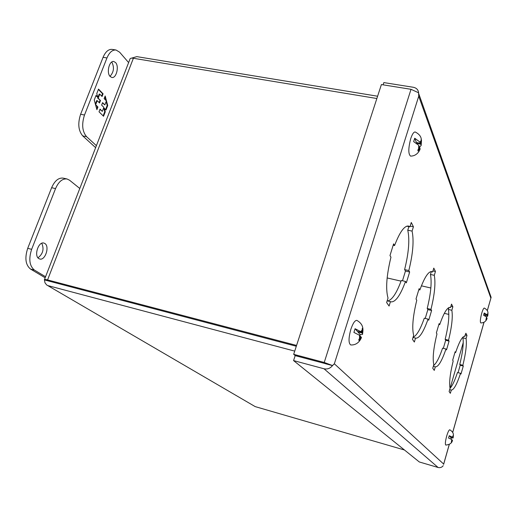 <?xml version="1.0" encoding="UTF-8"?>
<svg xmlns="http://www.w3.org/2000/svg" width="517" height="517" viewBox="0 0 517 517"><rect width="100%" height="100%" fill="white"/><g stroke="black" fill="none" stroke-linecap="round" stroke-linejoin="round"><path stroke-width="0.78" d="M110.127 76.484C106.237 72.794 109.32 60.34 113.818 61.523L115.569 62.57C119.388 66.383 116.293 78.636 111.801 77.46L110.127 76.484M95.632 147.662L82.733 135.9C78.351 130.723 77.64 123.518 80.607 114.27L103.077 57.316C105.487 51.706 108.525 49.07 112.189 49.393L116.041 50.02L119.621 52.191L128.63 62.589M109.998 76.335C113.85 72.128 114.457 67.352 111.801 62.001M96.401 145.671L86.585 136.675C82.235 131.499 81.537 124.28 84.504 115.013L106.961 57.962C109.365 52.346 112.389 49.697 116.041 50.02M103.103 93.829L98.521 89.098L96.757 93.59L97.726 97.17L96.026 95.445L94.243 99.994L96.899 109.694L97.946 107.013L95.632 104.712L97.222 100.666L99.522 102.986L100.492 100.505L98.198 98.178L99.775 94.146L102.062 96.492L103.103 93.829L102.566 93.732L101.655 96.072M99.018 111.788L103.549 116.273L105.274 111.84L104.344 108.363L105.985 110.018L107.717 105.558L105.19 95.981L104.15 98.637L106.399 100.938L104.848 104.925L102.592 102.637L101.623 105.106L103.885 107.387L102.327 111.381L100.059 109.119L99.018 111.788M98.392 89.422L102.566 93.732M98.198 98.178L97.661 98.075L99.238 94.049L99.775 94.146M97.661 98.075L100.492 100.505M99.955 100.408L99.109 102.573M95.341 103.995L96.685 100.569L97.222 100.666M95.658 105.171L97.946 107.013M97.409 106.916L96.66 108.829M95.904 95.768L97.726 97.17M105.274 111.84L104.744 111.737L103.141 115.866M99.936 109.43L102.327 111.381M102.469 102.954L104.848 104.925M104.886 96.757L105.836 100.363M106.159 101.565L107.187 105.462L107.717 105.558M107.187 105.462L105.578 109.604M104.744 111.737L103.814 108.266L104.344 108.363M486.969 318.666L487.092 318.349C486.988 318.763 485.799 322.963 480.771 322.931C479.996 321.981 480.299 318.802 481.689 313.386C482.742 309.883 483.615 308.1 484.319 308.048C486.84 309.509 488.048 311.163 487.958 313.011L487.712 316.139L486.361 316.753M486.503 319.228L486.891 317.845L487.085 318.343L486.025 320.21L485.883 319.868L486.562 317.005L483.569 315.221L484.196 312.998L487.188 314.788L487.958 313.011M487.188 314.788L487.382 315.292L487.777 313.909M487.382 315.292L484.875 314.704L484.196 312.998M486.361 318.879L486.562 317.005M485.418 316.068L485.017 315.053L487.518 315.641L487.712 316.139M487.912 314.265L487.518 315.641M445.816 445.072L445.777 445.066C445.021 444.252 445.311 441.279 446.656 436.148C447.909 431.999 448.956 429.873 449.796 429.776C452.317 431.385 453.512 433.143 453.383 435.043L453.131 437.964L451.218 437.964L450.326 436.955L453.131 437.964M452.414 440.439L451.296 442.487L451.761 439.495L448.575 438.061L449.241 435.715L452.427 437.156L453.383 435.043M450.94 439.011L451.218 437.964M452.427 437.156L452.685 437.46L453.105 435.999M452.685 437.46L450.145 436.742L449.241 435.715M451.612 441.253L451.761 439.495M445.777 445.066C449.79 444.646 452.02 443.056 452.472 440.297L452.207 439.999L451.793 441.46M453.286 436.212L452.873 437.666M410.698 156.108L410.55 156.095C408.21 154.066 408.256 148.289 410.698 138.763C412.223 134.161 413.716 131.9 415.164 131.977L415.306 132.022M419.558 150.221L420.088 148.689L418.944 149.562L418.163 151.074L417.814 150.201L418.596 148.683L418.757 145.329L413.658 141.619L414.718 138.233L419.81 141.955L420.954 141.109L421.148 139.5L421.491 140.385L421.155 145.451L419.41 147.423M421.491 140.385L421.096 140.314M419.81 141.955L420.302 143.215L420.954 141.109M420.302 143.215L416.418 142.518L414.718 138.233M418.596 148.683L419.255 146.576L418.757 145.329M420.088 148.689L419.597 147.455L418.944 149.562M419.597 147.455L419.009 147.351M416.98 143.442L420.644 144.094L421.129 145.342M421.297 142.001L420.644 144.094M416.799 143.306L417.012 142.627M360.937 338.163L361.467 337.491C361.034 338.7 358.203 345.446 350.707 344.942C348.445 343.269 348.49 338.073 350.836 329.368C352.911 323.274 354.921 320.275 356.879 320.385C363.587 324.217 363.302 329.09 362.585 333.788C362.915 334.46 362.12 334.706 360.194 334.538L357.9 331.933L361.861 332.935L362.585 333.788M361.467 337.491L359.173 340.529L358.695 339.999L359.522 338.357L359.561 335.287L353.912 332.418L355.069 328.715L360.704 331.604L362.1 330.092L362.333 328.308L362.805 328.864L362.533 333.704M359.89 335.662L360.194 334.538M362.805 328.864L362.307 328.741M360.704 331.604L361.383 332.386L362.1 330.092M361.383 332.386L357.415 331.384L355.069 328.715M359.522 338.357L360.239 336.056L359.561 335.287M361.396 337.362L360.717 336.599L360.006 338.893M360.717 336.599L360.116 336.444M362.572 330.641L361.861 332.935M357.9 331.933L358.022 331.539M377.604 96.22L136.837 56.631L131.467 58.163M430.848 287.995L421.4 285.823L430.848 288.001M401.043 281.138L387.143 277.946L401.043 281.145M47.499 285.429L255.185 406.608L46.659 284.938L44.992 282.812L44.397 279.742C44.249 279.29 45.309 279.348 47.57 279.923L133.386 58.272C131.15 57.949 129.993 58.292 129.903 59.3L44.494 279.497M133.386 58.272L376.861 98.514M296.306 346.248L44.533 279.936L296.306 346.241M48.307 285.714L294.722 351.114M404.443 449.984L255.185 406.608M296.571 345.434L47.57 279.923M463.251 342.558L450.094 388.286M38.891 258.636C33.708 255.921 38.426 241.232 43.88 243.068L44.824 243.481C49.916 246.344 45.205 260.807 39.751 259.004L38.891 258.636M79.799 188.472L69.556 180.22L67.042 178.985C62.447 178.436 58.615 181.635 55.552 188.589L31.647 249.323C28.525 259.043 29.45 265.958 34.419 270.074L45.561 276.731M67.042 178.985L63.158 178.132C58.544 177.583 54.699 180.769 51.629 187.703L27.711 248.334C24.59 258.035 25.527 264.943 30.529 269.06L45.16 277.771M37.987 257.821C42.989 253.912 44.249 249.058 41.767 243.268M402.484 280.757L405.457 271.044L404.611 269.596C408.76 252.819 409.813 239.688 407.771 230.194L408.882 226.608M387.666 300.913C392.048 300.054 396.591 293.242 401.282 280.479L405.502 281.448C400.429 295.233 395.66 302.038 391.201 301.876L387.175 300.797M425.239 318.42L427.863 309.605L427.204 308.475C430.868 293.591 431.947 282.256 430.448 274.456L431.275 271.69M413.089 337.213C416.612 335.791 420.347 329.452 424.302 318.194L428.07 319.105C423.565 331.862 419.507 338.228 415.894 338.196L413.025 337.439M443.334 348.335L445.686 340.276L445.156 339.365C448.433 325.994 449.512 316.029 448.381 309.457L448.956 307.505M433.524 365.597C436.361 363.464 439.385 357.648 442.591 348.148L445.99 349.001C441.945 360.853 438.435 366.805 435.45 366.87L433.311 366.307M458.068 372.667L460.195 365.254L459.762 364.498C462.734 352.368 463.788 343.482 462.922 337.834L463.206 336.845M450.036 388.345C452.369 385.805 454.844 380.531 457.461 372.511L460.557 373.306C456.899 384.357 453.816 389.941 451.309 390.07L449.667 389.637M326.227 363.858L295.181 355.631L293.572 360.582L419.319 461.972L438.106 467.484C440.18 467.975 441.88 467.381 443.205 465.701L443.218 465.675M390.458 301.579L389.081 306.051L386.632 302.561L388.021 298.044C385.527 289.152 386.509 275.529 390.955 257.182L389.98 255.553L393.611 243.856L394.568 245.543C399.673 232.211 404.3 225.709 408.469 226.026L409.942 226.834L411.286 222.472L413.413 226.789L410.162 226.11M413.413 226.789L412.088 231.105L407.771 230.194M412.088 231.105C414.065 240.599 412.973 253.744 408.824 270.546L404.611 269.596M408.824 270.546L409.651 271.994L405.457 271.044M409.651 271.994L406.343 282.851L405.502 281.448M394.568 245.543L393.178 245.239M409.942 226.834L406.776 226.168M415.545 338.073L414.356 342.041L412.456 339.333L413.658 335.326C411.829 328.036 412.863 316.346 416.773 300.254L416.017 298.994L419.138 288.635L419.882 289.927C424.412 277.493 428.373 271.367 431.76 271.561L432.619 271.987L433.782 268.103L435.443 271.464L432.942 270.908M435.443 271.464L434.293 275.322L430.448 274.456M434.293 275.322C435.741 283.116 434.629 294.464 430.965 309.366L427.204 308.475M430.965 309.366L431.611 310.497L427.863 309.605M431.611 310.497L428.729 320.204L428.07 319.105M419.882 289.927L418.822 289.682M432.619 271.987L430.797 271.58M435.308 366.824L434.267 370.398L432.748 368.24L433.802 364.634C432.425 358.494 433.479 348.264 436.955 333.93L436.361 332.935L439.101 323.629L439.689 324.657C443.748 313.05 447.186 307.292 450.003 307.376L450.507 307.609L451.535 304.106L452.86 306.801L450.882 306.335M452.86 306.801L451.845 310.278L448.381 309.457M451.845 310.278C452.931 316.843 451.832 326.822 448.549 340.205L445.156 339.365M448.549 340.205L449.073 341.117L445.686 340.276M449.073 341.117L446.52 349.886L445.99 349.001M439.689 324.657L438.855 324.456M450.507 307.609L449.447 307.363M451.289 390.064L450.352 393.314L449.118 391.55L450.055 388.273C449.002 383.007 450.042 373.907 453.176 360.995L452.692 360.181L455.128 351.741L455.606 352.581C459.283 341.718 462.308 336.296 464.686 336.302L465.895 333.232L466.98 335.436L465.371 335.048M466.98 335.436L466.076 338.609L462.922 337.834M466.076 338.609C466.903 344.251 465.83 353.143 462.857 365.286L459.762 364.498M462.857 365.286L463.284 366.042L460.195 365.254M463.284 366.042L460.996 374.037L460.557 373.306M455.606 352.581L454.934 352.413M464.977 336.425L464.369 336.276M449.228 444.504L443.67 464.059L334.357 363.794L332.502 365.532L295.181 355.567L293.682 354.326L381.397 84.562L411.015 89.305L324.23 362.475L332.502 365.532M325.594 363.755L332.496 365.597L334.357 363.794L418.731 96.201L418.583 92.782L411.015 89.305M383.116 84.84L383.847 82.591L413.322 87.276C416.489 87.948 418.247 89.771 418.608 92.756L418.731 96.201L490.853 298.115L491.131 297.307M487.298 310.614L491.124 297.346L490.219 294.8M332.496 365.597C330.214 368.421 327.384 369.481 324.004 368.77L293.572 360.582M324.23 362.475L293.682 354.326M103.077 57.316L106.961 57.962M80.607 114.27L84.504 115.013M82.733 135.9L86.585 136.675M30.529 269.06L34.419 270.074M31.647 249.323L27.711 248.334M55.552 188.589L51.629 187.703M483.964 322.343L452.679 432.38M324.004 368.77L438.106 467.484M487.97 313.897L487.861 315.28M453.39 435.424L453.209 437.524M410.55 156.095C416.288 156.173 419.293 151.597 420.134 148.961M415.164 131.977C419.197 134 421.245 136.643 421.329 139.9M421.445 141.154L421.155 145.451M448.859 314.414L444.336 313.341M490.956 297.915L487.324 310.672M484.015 322.317L452.705 432.445M449.286 444.471L443.618 464.408M418.718 93.622L491.124 297.346"/></g></svg>
